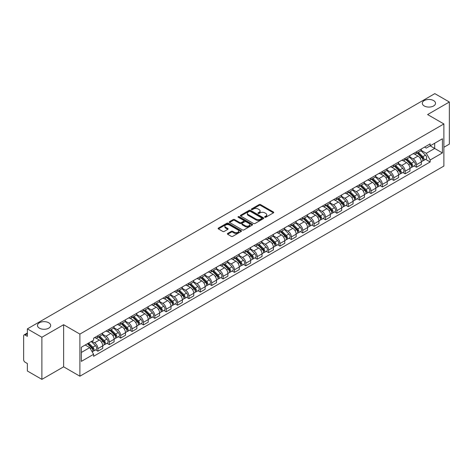 <?xml version="1.0" encoding="UTF-8"?>
<svg xmlns="http://www.w3.org/2000/svg" width="473" height="473" viewBox="0 0 473 473"><rect width="100%" height="100%" fill="white"/><g stroke="black" fill="none" stroke-linecap="round" stroke-linejoin="round"><path stroke-width="0.71" d="M264.821 217.243A0.71 0.408 0 0 0 265.826 217.243L273.435 212.85A1.011 0.585 0 0 0 273.731 212.442A1.011 0.585 0 0 0 273.435 212.028L260.546 204.584A1.011 0.585 0 0 0 259.115 204.584L251.506 208.977A0.71 0.408 0 0 0 251.299 209.267A0.71 0.408 0 0 0 251.506 209.557A0.71 0.408 0 0 0 252.505 209.557L253.493 208.989A3.24 1.868 0 0 1 258.075 208.989L259.151 209.61A3.24 1.868 0 0 1 260.097 210.928A3.24 1.868 0 0 1 259.151 212.253L258.163 212.82A0.71 0.408 0 0 0 257.956 213.11A0.71 0.408 0 0 0 258.163 213.4A0.71 0.408 0 0 0 259.169 213.4L260.15 212.832A3.24 1.868 0 0 1 264.732 212.832L265.808 213.453A3.24 1.868 0 0 1 266.754 214.777A3.24 1.868 0 0 1 265.808 216.096L264.821 216.664A0.71 0.408 0 0 0 264.614 216.953A0.71 0.408 0 0 0 264.821 217.243L264.821 216.664M48.743 322.769A6.604 3.814 0 0 0 41.547 321.942A6.604 3.814 0 0 0 37.473 325.465A6.604 3.814 0 0 0 39.407 328.161A6.604 3.814 0 0 0 46.602 328.989A6.604 3.814 0 0 0 50.676 325.465A6.604 3.814 0 0 0 48.743 322.769M433.593 100.578A6.604 3.814 0 0 0 426.398 99.75A6.604 3.814 0 0 0 422.324 103.274A6.604 3.814 0 0 0 424.257 105.97A6.604 3.814 0 0 0 431.453 106.792A6.604 3.814 0 0 0 435.527 103.274A6.604 3.814 0 0 0 433.593 100.578M227.679 233.437A1.011 0.585 0 0 0 227.383 233.851A1.011 0.585 0 0 0 227.679 234.265L231.297 236.352A1.011 0.585 0 0 0 232.728 236.352L241.177 231.474A1.011 0.585 0 0 0 241.472 231.061A1.011 0.585 0 0 0 241.177 230.647L228.288 223.209A1.011 0.585 0 0 0 226.857 223.209L218.408 228.087A1.011 0.585 0 0 0 218.112 228.5A1.011 0.585 0 0 0 218.408 228.914L222.777 231.433A1.011 0.585 0 0 0 224.208 231.433L227.826 229.346A1.011 0.585 0 0 0 228.122 228.932A1.011 0.585 0 0 0 227.826 228.518L225.656 227.271A2.708 1.561 0 0 1 224.864 226.165A2.708 1.561 0 0 1 226.537 224.716A2.708 1.561 0 0 1 229.488 225.059L237.972 229.955A2.708 1.561 0 0 1 238.764 231.061A2.708 1.561 0 0 1 237.097 232.509A2.708 1.561 0 0 1 234.141 232.166L232.728 231.35A1.011 0.585 0 0 0 231.297 231.35L227.679 233.437L227.679 234.265M79.89 334.098L63.624 324.709L41.884 337.255L27.369 328.877L434.835 93.63L449.35 102.008L427.616 114.561L443.881 123.95L79.89 334.098L79.89 376.212L443.881 166.064L443.881 123.95M253.563 223.498A1.011 0.585 0 0 0 254.994 223.498L263.443 218.621A1.011 0.585 0 0 0 263.739 218.207A1.011 0.585 0 0 0 263.443 217.793L250.554 210.349A1.011 0.585 0 0 0 249.123 210.349L240.674 215.227A1.011 0.585 0 0 0 240.379 215.641A1.011 0.585 0 0 0 240.674 216.055L253.563 223.498M238.487 217.397A0.71 0.408 0 0 1 239.208 217.497L239.208 216.658L252.31 224.22A1.011 0.585 0 0 1 252.606 224.634A1.011 0.585 0 0 1 252.31 225.047L243.861 229.925A1.011 0.585 0 0 1 242.43 229.925L229.541 222.481L233.159 220.412L233.159 219.573L229.541 221.66A1.011 0.585 0 0 0 229.245 222.074A1.011 0.585 0 0 0 229.541 222.481L229.541 221.66M233.159 220.412A1.011 0.585 0 0 1 234.59 220.412L234.59 219.573A1.011 0.585 0 0 0 233.159 219.573M234.59 219.573L239.817 222.588A1.011 0.585 0 0 0 241.248 222.588L243.648 221.204A1.011 0.585 0 0 0 243.944 220.79A1.011 0.585 0 0 0 243.648 220.377L238.203 217.237A0.71 0.408 0 0 1 237.996 216.947A0.71 0.408 0 0 1 238.433 216.569A0.71 0.408 0 0 1 239.208 216.658M41.884 337.255L41.884 379.37L27.369 370.992L27.369 363.536L25.11 362.229A2.063 1.188 -120 0 1 23.65 359.705L23.65 335.865A2.063 1.188 -120 0 1 24.076 334.925L27.369 333.022M443.881 147.28L449.35 144.123L449.35 102.008M41.884 379.37L63.624 366.823L79.89 376.212M27.369 328.877L27.369 336.333L25.11 335.026A2.063 1.188 -120 0 0 24.076 334.925M416.524 151.744A4.748 2.737 60 0 1 415.542 153.879L420.355 151.094A4.748 2.737 -120 0 0 421.337 148.965M409.695 156.859L413.171 158.863A4.748 2.737 60 0 1 416.524 164.675L421.342 161.896A4.748 2.737 -120 0 0 417.984 156.084L414.537 154.092M421.342 161.896L421.342 164.462L416.524 167.247L414.218 165.911M415.542 153.879A4.748 2.737 60 0 1 413.207 153.66M416.524 164.675L416.524 167.247M405.148 158.313A4.748 2.737 60 0 1 404.161 160.448L408.979 157.669A4.748 2.737 -120 0 0 409.961 155.534M402.836 172.479L405.148 173.816L409.961 171.037L409.961 168.465A4.748 2.737 -120 0 0 406.603 162.653L403.162 160.666M404.161 160.448A4.748 2.737 60 0 1 401.825 160.235M398.313 163.427L401.79 165.432A4.748 2.737 60 0 1 405.148 171.244L405.148 173.816M393.767 164.888A4.748 2.737 60 0 1 392.785 167.016L397.598 164.237A4.748 2.737 -120 0 0 398.579 162.109M391.461 179.048L393.767 180.384L398.579 177.606L398.579 175.034A4.748 2.737 -120 0 0 395.227 169.222L391.78 167.235M392.785 167.016A4.748 2.737 60 0 1 390.45 166.803M386.932 169.996L390.414 172.001A4.748 2.737 60 0 1 393.767 177.813L393.767 180.384M382.385 171.457A4.748 2.737 60 0 1 381.404 173.585L386.216 170.806A4.748 2.737 -120 0 0 387.204 168.678M380.079 185.623L382.385 186.953L387.204 184.174L387.204 181.602A4.748 2.737 -120 0 0 383.845 175.79L380.398 173.804M381.404 173.585A4.748 2.737 60 0 1 379.068 173.372M375.556 176.565L379.033 178.575A4.748 2.737 60 0 1 382.385 184.387L382.385 186.953M371.009 178.025A4.748 2.737 60 0 1 370.028 180.154L374.841 177.375A4.748 2.737 -120 0 0 375.822 175.246M368.698 192.192L371.009 193.522L375.822 190.743L375.822 188.177A4.748 2.737 -120 0 0 372.47 182.365L369.023 180.373M370.028 180.154A4.748 2.737 60 0 1 367.692 179.941M364.175 183.134L367.651 185.144A4.748 2.737 60 0 1 371.009 190.956L371.009 193.522M359.628 184.594A4.748 2.737 60 0 1 358.646 186.723L363.459 183.944A4.748 2.737 -120 0 0 364.441 181.815M357.322 198.761L359.628 200.091L364.441 197.312L364.441 194.746A4.748 2.737 -120 0 0 361.088 188.934L357.641 186.941M358.646 186.723A4.748 2.737 60 0 1 356.311 186.51M352.799 189.703L356.275 191.713A4.748 2.737 60 0 1 359.628 197.525L359.628 200.091M348.252 191.163A4.748 2.737 60 0 1 347.265 193.297L352.083 190.513A4.748 2.737 -120 0 0 353.065 188.384M345.94 205.329L348.252 206.66L353.065 203.881L353.065 201.315A4.748 2.737 -120 0 0 349.707 195.503L346.266 193.51M347.265 193.297A4.748 2.737 60 0 1 344.929 193.079M341.417 196.277L344.894 198.282A4.748 2.737 60 0 1 348.252 204.094L348.252 206.66M336.871 197.732A4.748 2.737 60 0 1 335.889 199.866L340.702 197.087A4.748 2.737 -120 0 0 341.683 194.953M334.565 211.898L336.871 213.234L341.683 210.455L341.683 207.884A4.748 2.737 -120 0 0 338.331 202.072L334.884 200.085M335.889 199.866A4.748 2.737 60 0 1 333.554 199.647M330.036 202.846L333.512 204.85A4.748 2.737 60 0 1 336.871 210.662L336.871 213.234M325.489 204.306A4.748 2.737 60 0 1 324.508 206.435L329.32 203.656A4.748 2.737 -120 0 0 330.308 201.522M323.183 218.467L325.489 219.803L330.308 217.024L330.308 214.452A4.748 2.737 -120 0 0 326.949 208.64L323.502 206.654M324.508 206.435A4.748 2.737 60 0 1 322.172 206.222M318.66 209.415L322.137 211.419A4.748 2.737 60 0 1 325.489 217.231L325.489 219.803M314.113 210.875A4.748 2.737 60 0 1 313.132 213.004L317.945 210.225A4.748 2.737 -120 0 0 318.926 208.096M311.802 225.042L314.113 226.372L318.926 223.593L318.926 221.021A4.748 2.737 -120 0 0 315.574 215.209L312.127 213.222M313.132 213.004A4.748 2.737 60 0 1 310.791 212.791M307.279 215.984L310.755 217.994A4.748 2.737 60 0 1 314.113 223.8L314.113 226.372M302.732 217.444A4.748 2.737 60 0 1 301.75 219.573L306.563 216.794A4.748 2.737 -120 0 0 307.545 214.665M300.426 231.61L302.732 232.941L307.545 230.162L307.545 227.596A4.748 2.737 -120 0 0 304.192 221.784L300.745 219.791M301.75 219.573A4.748 2.737 60 0 1 299.415 219.36M295.903 222.552L299.379 224.563A4.748 2.737 60 0 1 302.732 230.375L302.732 232.941M291.356 224.013A4.748 2.737 60 0 1 290.369 226.141L295.187 223.362A4.748 2.737 -120 0 0 296.169 221.234M289.044 238.179L291.356 239.509L296.169 236.731L296.169 234.165A4.748 2.737 -120 0 0 292.811 228.353L289.37 226.36M290.369 226.141A4.748 2.737 60 0 1 288.033 225.928M284.521 229.121L287.998 231.131A4.748 2.737 60 0 1 291.356 236.943L291.356 239.509M279.975 230.582A4.748 2.737 60 0 1 278.993 232.716L283.806 229.931A4.748 2.737 -120 0 0 284.787 227.803M277.669 244.748L279.975 246.078L284.787 243.299L284.787 240.733A4.748 2.737 -120 0 0 281.435 234.921L277.988 232.929M278.993 232.716A4.748 2.737 60 0 1 276.658 232.497M273.14 235.69L276.616 237.7A4.748 2.737 60 0 1 279.975 243.512L279.975 246.078M268.593 237.15A4.748 2.737 60 0 1 267.612 239.285L272.424 236.506A4.748 2.737 -120 0 0 273.412 234.371M266.287 251.317L268.593 252.653L273.412 249.874L273.412 247.302A4.748 2.737 -120 0 0 270.053 241.49L266.606 239.504M267.612 239.285A4.748 2.737 60 0 1 265.276 239.066M261.764 242.265L265.241 244.269A4.748 2.737 60 0 1 268.593 250.081L268.593 252.653M257.217 243.725A4.748 2.737 60 0 1 256.236 245.854L261.049 243.075A4.748 2.737 -120 0 0 262.03 240.94M254.906 257.886L257.217 259.222L262.03 256.443L262.03 253.871A4.748 2.737 -120 0 0 258.678 248.059L255.231 246.072M256.236 245.854A4.748 2.737 60 0 1 253.895 245.641M250.383 248.833L253.859 250.838A4.748 2.737 60 0 1 257.217 256.65L257.217 259.222M245.836 250.294A4.748 2.737 60 0 1 244.854 252.422L249.667 249.643A4.748 2.737 -120 0 0 250.649 247.515M243.53 264.46L245.836 265.791L250.649 263.012L250.649 260.44A4.748 2.737 -120 0 0 247.296 254.628L243.849 252.641M244.854 252.422A4.748 2.737 60 0 1 242.519 252.21M239.007 255.402L242.483 257.407A4.748 2.737 60 0 1 245.836 263.219L245.836 265.791M234.46 256.863A4.748 2.737 60 0 1 233.473 258.991L238.291 256.212A4.748 2.737 -120 0 0 239.273 254.084M232.148 271.029L234.46 272.359L239.273 269.58L239.273 267.014A4.748 2.737 -120 0 0 235.915 261.202L232.468 259.21M233.473 258.991A4.748 2.737 60 0 1 231.137 258.778M227.625 261.971L231.102 263.981A4.748 2.737 60 0 1 234.46 269.793L234.46 272.359M223.079 263.431A4.748 2.737 60 0 1 222.097 265.56L226.91 262.781A4.748 2.737 -120 0 0 227.891 260.653M220.773 277.598L223.079 278.928L227.891 276.149L227.891 273.583A4.748 2.737 -120 0 0 224.539 267.771L221.092 265.779M222.097 265.56A4.748 2.737 60 0 1 219.762 265.347M216.244 268.54L219.72 270.55A4.748 2.737 60 0 1 223.079 276.362L223.079 278.928M211.697 270A4.748 2.737 60 0 1 210.716 272.129L215.528 269.35A4.748 2.737 -120 0 0 216.516 267.221M209.391 284.167L211.697 285.497L216.516 282.718L216.516 280.152A4.748 2.737 -120 0 0 213.157 274.34L209.71 272.347M210.716 272.129A4.748 2.737 60 0 1 208.38 271.916M204.868 275.109L208.345 277.119A4.748 2.737 60 0 1 211.697 282.931L211.697 285.497M200.321 276.569A4.748 2.737 60 0 1 199.34 278.703L204.153 275.925A4.748 2.737 -120 0 0 205.134 273.79M198.01 290.735L200.321 292.072L205.134 289.287L205.134 286.721A4.748 2.737 -120 0 0 201.776 280.909L198.335 278.922M199.34 278.703A4.748 2.737 60 0 1 196.999 278.485M193.487 281.683L196.963 283.688A4.748 2.737 60 0 1 200.321 289.5L200.321 292.072M188.94 283.144A4.748 2.737 60 0 1 187.958 285.272L192.771 282.493A4.748 2.737 -120 0 0 193.753 280.359M186.634 297.304L188.94 298.64L193.753 295.862L193.753 293.29A4.748 2.737 -120 0 0 190.4 287.478L186.953 285.491M187.958 285.272A4.748 2.737 60 0 1 185.623 285.059M182.111 288.252L185.587 290.256A4.748 2.737 60 0 1 188.94 296.068L188.94 298.64M177.558 289.713A4.748 2.737 60 0 1 176.577 291.841L181.396 289.062A4.748 2.737 -120 0 0 182.377 286.934M175.252 303.879L177.564 305.209L182.377 302.43L182.377 299.858A4.748 2.737 -120 0 0 179.019 294.046L175.572 292.06M176.577 291.841A4.748 2.737 60 0 1 174.241 291.628M170.729 294.821L174.206 296.825A4.748 2.737 60 0 1 177.564 302.637L177.564 305.209M166.183 296.281A4.748 2.737 60 0 1 165.201 298.41L170.014 295.631A4.748 2.737 -120 0 0 170.995 293.502M163.877 310.448L166.183 311.778L170.995 308.999L170.995 306.427A4.748 2.737 -120 0 0 167.643 300.621L164.196 298.629M165.201 298.41A4.748 2.737 60 0 1 162.866 298.197M159.348 301.39L162.824 303.4A4.748 2.737 60 0 1 166.183 309.212L166.183 311.778M154.801 302.85A4.748 2.737 60 0 1 153.82 304.979L158.632 302.2A4.748 2.737 -120 0 0 159.62 300.071M152.495 317.016L154.801 318.347L159.62 315.568L159.62 313.002A4.748 2.737 -120 0 0 156.261 307.19L152.814 305.197M153.82 304.979A4.748 2.737 60 0 1 151.484 304.766M147.972 307.958L151.449 309.969A4.748 2.737 60 0 1 154.801 315.781L154.801 318.347M143.425 309.419A4.748 2.737 60 0 1 142.438 311.547L147.257 308.768A4.748 2.737 -120 0 0 148.238 306.64M141.114 323.585L143.425 324.916L148.238 322.137L148.238 319.571A4.748 2.737 -120 0 0 144.88 313.759L141.439 311.766M142.438 311.547A4.748 2.737 60 0 1 140.103 311.335M136.591 314.527L140.067 316.538A4.748 2.737 60 0 1 143.425 322.35L143.425 324.916M132.044 315.988A4.748 2.737 60 0 1 131.062 318.122L135.875 315.343A4.748 2.737 -120 0 0 136.857 313.209M129.738 330.154L132.044 331.49L136.857 328.705L136.857 326.139A4.748 2.737 -120 0 0 133.504 320.327L130.057 318.341M131.062 318.122A4.748 2.737 60 0 1 128.727 317.903M125.209 321.102L128.691 323.106A4.748 2.737 60 0 1 132.044 328.918L132.044 331.49M120.662 322.556A4.748 2.737 60 0 1 119.681 324.691L124.5 321.912A4.748 2.737 -120 0 0 125.481 319.778M118.356 336.723L120.662 338.059L125.481 335.28L125.481 332.708A4.748 2.737 -120 0 0 122.123 326.896L118.676 324.91M119.681 324.691A4.748 2.737 60 0 1 117.345 324.478M113.833 327.671L117.31 329.675A4.748 2.737 60 0 1 120.662 335.487L120.662 338.059M109.287 329.131A4.748 2.737 60 0 1 108.305 331.26L113.118 328.481A4.748 2.737 -120 0 0 114.099 326.352M106.975 343.292L109.287 344.628L114.099 341.849L114.099 339.277A4.748 2.737 -120 0 0 110.747 333.465L107.3 331.478M108.305 331.26A4.748 2.737 60 0 1 105.97 331.047M102.452 334.24L105.928 336.244A4.748 2.737 60 0 1 109.287 342.056L109.287 344.628M97.905 335.7A4.748 2.737 60 0 1 96.924 337.828L101.736 335.05A4.748 2.737 -120 0 0 102.724 332.921M95.599 349.866L97.905 351.197L102.724 348.418L102.724 345.846A4.748 2.737 -120 0 0 99.365 340.034L95.918 338.047M96.924 337.828A4.748 2.737 60 0 1 94.588 337.616M91.78 341.216L94.553 342.819A4.748 2.737 60 0 1 97.905 348.631L97.905 351.197M424.588 147.091L426.297 148.084L442.421 138.772L434.687 143.236L434.687 148.463L426.297 153.305L421.071 150.284M81.35 352.462L89.74 347.62L93.601 354.312L81.35 361.39L81.35 347.235L93.601 340.164L93.601 338.183L430.164 143.869L430.164 145.85L442.421 152.927L430.164 159.998L426.297 153.305M442.421 138.772L442.421 152.927M93.601 354.312L93.601 356.293L430.164 161.979L430.164 159.998M63.624 324.709L63.624 366.823M89.74 347.62L85.217 345.006M425.594 159.342L430.164 161.979M265.105 217.344L265.808 216.941A3.24 1.868 0 0 0 266.754 215.617L266.754 214.777M260.097 210.928L260.097 211.774A3.24 1.868 0 0 1 259.151 213.098L258.447 213.5M273.435 212.028L273.435 212.85L260.546 205.43A1.011 0.585 0 0 0 259.115 205.43L251.79 209.657M263.443 217.793L263.443 218.621L250.554 211.195A1.011 0.585 0 0 0 249.123 211.195L240.692 216.066M261.652 218.496A0.71 0.408 0 0 0 261.865 218.207A0.71 0.408 0 0 0 261.652 217.917L250.341 211.384A0.71 0.408 0 0 0 249.342 211.384L248.301 211.987A3.24 1.868 0 0 0 247.349 213.305A3.24 1.868 0 0 0 248.301 214.63L256.035 219.094A3.24 1.868 0 0 0 260.617 219.094L261.652 218.496L261.652 219.336A0.71 0.408 0 0 0 261.865 219.046L261.865 218.207M247.349 213.305L247.349 214.151A3.24 1.868 0 0 0 248.301 215.475L248.301 214.63M261.652 219.336L260.617 219.939A3.24 1.868 0 0 1 256.035 219.939L248.301 215.475M234.59 220.412L239.817 223.427A1.011 0.585 0 0 0 241.248 223.427L243.648 222.044A1.011 0.585 0 0 0 243.944 221.63L243.944 220.79M239.208 217.497L252.298 225.053M245.239 225.722A2.708 1.561 0 0 0 248.195 226.059A2.708 1.561 0 0 0 249.862 224.616A2.708 1.561 0 0 0 249.07 223.51L246.084 221.784A1.011 0.585 0 0 0 244.647 221.784L242.253 223.167A1.011 0.585 0 0 0 241.957 223.581A1.011 0.585 0 0 0 242.253 223.995L245.239 225.722L245.239 226.561A2.708 1.561 0 0 0 248.195 226.898A2.708 1.561 0 0 0 249.862 225.455L249.862 224.616M241.957 223.581L241.957 224.421A1.011 0.585 0 0 0 242.253 224.835L242.253 223.995M245.239 226.561L242.253 224.835M238.764 231.061L238.764 231.906A2.708 1.561 0 0 1 237.097 233.349A2.708 1.561 0 0 1 234.141 233.012L232.728 232.196A1.011 0.585 0 0 0 231.297 232.196L227.696 234.271M224.864 226.165L224.864 227.005A2.708 1.561 0 0 0 225.656 228.11L225.656 227.271M227.809 229.352L225.656 228.11M241.177 230.647L241.177 231.474L228.288 224.048A1.011 0.585 0 0 0 226.857 224.048L218.42 228.92M417.139 152.956L421.62 157.379A2.578 1.49 60 0 1 422.3 161.246L421.337 161.801M418.031 153.837L419.929 154.937M417.635 152.667L422.543 157.509A1.236 0.715 60 0 1 422.868 159.366A1.236 0.715 60 0 1 422.756 159.413M418.38 152.241L422.862 156.664A2.578 1.49 60 0 1 423.542 160.53A2.578 1.49 60 0 1 422.761 160.613M420.887 150.609L425.487 155.144A2.578 1.49 60 0 1 426.167 159.011L423.542 160.53M405.757 159.525L410.239 163.948A2.578 1.49 60 0 1 410.919 167.814L409.961 168.37M406.65 160.406L408.554 161.506M406.254 159.235L411.167 164.084A1.236 0.715 60 0 1 411.492 165.934A1.236 0.715 60 0 1 411.38 165.982M406.999 158.81L411.48 163.232A2.578 1.49 60 0 1 412.16 167.099A2.578 1.49 60 0 1 411.38 167.182M409.506 157.178L414.106 161.713A2.578 1.49 60 0 1 414.786 165.58L412.16 167.099M394.381 166.094L398.863 170.517A2.578 1.49 60 0 1 399.543 174.383L398.579 174.939M395.274 166.975L397.172 168.075M394.878 165.81L399.786 170.652A1.236 0.715 60 0 1 400.111 172.509A1.236 0.715 60 0 1 399.998 172.55M395.617 165.379L400.105 169.801A2.578 1.49 60 0 1 400.785 173.668A2.578 1.49 60 0 1 400.004 173.751M398.13 163.747L402.73 168.287A2.578 1.49 60 0 1 403.41 172.154L400.785 173.668M383 172.663L387.482 177.085A2.578 1.49 60 0 1 388.162 180.952L387.204 181.508M383.893 173.544L385.797 174.643M383.497 172.379L388.404 177.221A1.236 0.715 60 0 1 388.735 179.078A1.236 0.715 60 0 1 388.623 179.119M384.242 171.947L388.723 176.37A2.578 1.49 60 0 1 389.403 180.237A2.578 1.49 60 0 1 388.623 180.319M386.748 170.315L391.348 174.856A2.578 1.49 60 0 1 392.028 178.723L389.403 180.237M371.618 179.232L376.106 183.654A2.578 1.49 60 0 1 376.786 187.521L375.822 188.077M372.517 180.118L374.415 181.212M372.121 178.948L377.028 183.79A1.236 0.715 60 0 1 377.353 185.647A1.236 0.715 60 0 1 377.241 185.688M372.86 178.516L377.342 182.939A2.578 1.49 60 0 1 378.022 186.805A2.578 1.49 60 0 1 377.247 186.888M375.367 176.884L379.967 181.425A2.578 1.49 60 0 1 380.653 185.292L378.022 186.805M360.243 185.806L364.724 190.229A2.578 1.49 60 0 1 365.404 194.096L364.441 194.651M361.135 186.687L363.033 187.781M360.739 185.517L365.647 190.359A1.236 0.715 60 0 1 365.972 192.215A1.236 0.715 60 0 1 365.86 192.263M361.484 185.091L365.966 189.513A2.578 1.49 60 0 1 366.646 193.374A2.578 1.49 60 0 1 365.865 193.457M363.991 183.459L368.591 187.994A2.578 1.49 60 0 1 369.271 191.861L366.646 193.374M348.861 192.375L353.343 196.798A2.578 1.49 60 0 1 354.023 200.664L353.065 201.22M349.754 193.256L351.658 194.356M349.358 192.085L354.271 196.928A1.236 0.715 60 0 1 354.596 198.784A1.236 0.715 60 0 1 354.484 198.831M350.103 191.66L354.584 196.082A2.578 1.49 60 0 1 355.264 199.949A2.578 1.49 60 0 1 354.484 200.032M352.61 190.028L357.21 194.563A2.578 1.49 60 0 1 357.89 198.429L355.264 199.949M337.486 198.944L341.967 203.366A2.578 1.49 60 0 1 342.647 207.233L341.683 207.789M338.378 199.825L340.276 200.924M337.982 198.654L342.89 203.496A1.236 0.715 60 0 1 343.215 205.353A1.236 0.715 60 0 1 343.102 205.4M338.721 198.228L343.209 202.651A2.578 1.49 60 0 1 343.889 206.518A2.578 1.49 60 0 1 343.108 206.6M341.234 196.597L345.834 201.131A2.578 1.49 60 0 1 346.514 204.998L343.889 206.518M326.104 205.513L330.586 209.935A2.578 1.49 60 0 1 331.266 213.802L330.302 214.358M326.997 206.394L328.901 207.493M326.601 205.229L331.508 210.071A1.236 0.715 60 0 1 331.839 211.928A1.236 0.715 60 0 1 331.721 211.969M327.346 204.797L331.827 209.22A2.578 1.49 60 0 1 332.507 213.087A2.578 1.49 60 0 1 331.727 213.169M329.852 203.165L334.452 207.706A2.578 1.49 60 0 1 335.132 211.573L332.507 213.087M314.722 212.081L319.21 216.504A2.578 1.49 60 0 1 319.89 220.371L318.926 220.926M315.621 212.962L317.519 214.062M315.219 211.798L320.132 216.64A1.236 0.715 60 0 1 320.458 218.496A1.236 0.715 60 0 1 320.345 218.538M315.964 211.366L320.446 215.789A2.578 1.49 60 0 1 321.126 219.655A2.578 1.49 60 0 1 320.351 219.738M318.471 209.734L323.071 214.275A2.578 1.49 60 0 1 323.757 218.142L321.126 219.655M303.347 218.65L307.828 223.073A2.578 1.49 60 0 1 308.508 226.939L307.545 227.495M304.24 219.537L306.137 220.631M303.843 218.366L308.751 223.209A1.236 0.715 60 0 1 309.076 225.065A1.236 0.715 60 0 1 308.964 225.107M304.588 217.935L309.07 222.357A2.578 1.49 60 0 1 309.75 226.224A2.578 1.49 60 0 1 308.97 226.307M307.095 216.303L311.695 220.844A2.578 1.49 60 0 1 312.375 224.71L309.75 226.224M291.965 225.225L296.447 229.647A2.578 1.49 60 0 1 297.127 233.514L296.169 234.064M292.858 226.106L294.762 227.2M292.462 224.935L297.375 229.777A1.236 0.715 60 0 1 297.7 231.634A1.236 0.715 60 0 1 297.588 231.681M293.207 224.504L297.688 228.926A2.578 1.49 60 0 1 298.368 232.793A2.578 1.49 60 0 1 297.588 232.876M295.714 222.872L300.314 227.412A2.578 1.49 60 0 1 300.994 231.279L298.368 232.793M280.59 231.794L285.071 236.216A2.578 1.49 60 0 1 285.751 240.083L284.787 240.639M281.482 232.675L283.38 233.768M281.086 231.504L285.994 236.346A1.236 0.715 60 0 1 286.319 238.203A1.236 0.715 60 0 1 286.206 238.25M281.825 231.078L286.307 235.501A2.578 1.49 60 0 1 286.993 239.368A2.578 1.49 60 0 1 286.212 239.45M284.338 229.446L288.938 233.981A2.578 1.49 60 0 1 289.618 237.848L286.993 239.368M269.208 238.362L273.69 242.785A2.578 1.49 60 0 1 274.37 246.652L273.406 247.208M270.101 239.243L272.005 240.343M269.705 238.073L274.612 242.915A1.236 0.715 60 0 1 274.943 244.772A1.236 0.715 60 0 1 274.825 244.819M270.45 237.647L274.931 242.07A2.578 1.49 60 0 1 275.611 245.936A2.578 1.49 60 0 1 274.831 246.019M272.956 236.015L277.556 240.55A2.578 1.49 60 0 1 278.236 244.417L275.611 245.936M257.826 244.931L262.314 249.354A2.578 1.49 60 0 1 262.994 253.221L262.03 253.776M258.725 245.812L260.623 246.912M258.323 244.647L263.236 249.49A1.236 0.715 60 0 1 263.562 251.346A1.236 0.715 60 0 1 263.449 251.388M259.068 244.216L263.55 248.638A2.578 1.49 60 0 1 264.23 252.505A2.578 1.49 60 0 1 263.455 252.588M261.575 242.584L266.175 247.125A2.578 1.49 60 0 1 266.855 250.992L264.23 252.505M246.451 251.5L250.932 255.923A2.578 1.49 60 0 1 251.612 259.789L250.649 260.345M247.344 252.381L249.241 253.481M246.947 251.216L251.855 256.059A1.236 0.715 60 0 1 252.18 257.915A1.236 0.715 60 0 1 252.068 257.956M247.686 250.785L252.174 255.207A2.578 1.49 60 0 1 252.854 259.074A2.578 1.49 60 0 1 252.074 259.157M250.199 249.153L254.799 253.694A2.578 1.49 60 0 1 255.479 257.56L252.854 259.074M235.069 258.069L239.551 262.491A2.578 1.49 60 0 1 240.231 266.358L239.273 266.914M235.962 258.956L237.866 260.049M235.566 257.785L240.473 262.627A1.236 0.715 60 0 1 240.804 264.484A1.236 0.715 60 0 1 240.692 264.525M236.311 257.353L240.792 261.776A2.578 1.49 60 0 1 241.472 265.643A2.578 1.49 60 0 1 240.692 265.725M238.818 255.722L243.418 260.262A2.578 1.49 60 0 1 244.098 264.129L241.472 265.643M223.694 264.644L228.175 269.066A2.578 1.49 60 0 1 228.855 272.933L227.891 273.483M224.586 265.524L226.484 266.618M224.19 264.354L229.098 269.196A1.236 0.715 60 0 1 229.423 271.053A1.236 0.715 60 0 1 229.31 271.1M224.929 263.922L229.411 268.345A2.578 1.49 60 0 1 230.097 272.212A2.578 1.49 60 0 1 229.316 272.294M227.442 262.29L232.042 266.831A2.578 1.49 60 0 1 232.722 270.698L230.097 272.212M212.312 271.212L216.794 275.635A2.578 1.49 60 0 1 217.474 279.502L216.51 280.057M213.205 272.093L215.109 273.187M212.809 270.923L217.716 275.765A1.236 0.715 60 0 1 218.047 277.621A1.236 0.715 60 0 1 217.929 277.669M213.554 270.497L218.035 274.919A2.578 1.49 60 0 1 218.715 278.786A2.578 1.49 60 0 1 217.935 278.869M216.06 268.865L220.66 273.4A2.578 1.49 60 0 1 221.34 277.267L218.715 278.786M200.93 277.781L205.418 282.204A2.578 1.49 60 0 1 206.098 286.07L205.134 286.626M201.829 278.662L203.727 279.762M201.427 277.491L206.34 282.334A1.236 0.715 60 0 1 206.666 284.19A1.236 0.715 60 0 1 206.553 284.238M202.172 277.066L206.654 281.488A2.578 1.49 60 0 1 207.334 285.355A2.578 1.49 60 0 1 206.559 285.438M204.679 275.434L209.279 279.969A2.578 1.49 60 0 1 209.959 283.835L207.334 285.355M189.555 284.35L194.036 288.772A2.578 1.49 60 0 1 194.716 292.639L193.753 293.195M190.448 285.231L192.345 286.331M190.051 284.06L194.959 288.908A1.236 0.715 60 0 1 195.284 290.759A1.236 0.715 60 0 1 195.172 290.806M190.79 283.634L195.278 288.057A2.578 1.49 60 0 1 195.958 291.924A2.578 1.49 60 0 1 195.178 292.007M193.303 282.003L197.903 286.543A2.578 1.49 60 0 1 198.583 290.404L195.958 291.924M178.173 290.919L182.655 295.341A2.578 1.49 60 0 1 183.335 299.208L182.377 299.764M179.066 291.8L180.97 292.899M178.67 290.635L183.577 295.477A1.236 0.715 60 0 1 183.908 297.334A1.236 0.715 60 0 1 183.796 297.375M179.415 290.203L183.896 294.626A2.578 1.49 60 0 1 184.576 298.493A2.578 1.49 60 0 1 183.796 298.575M181.922 288.571L186.522 293.112A2.578 1.49 60 0 1 187.202 296.979L184.576 298.493M166.792 297.487L171.279 301.91A2.578 1.49 60 0 1 171.959 305.777L170.995 306.333M167.69 298.374L169.588 299.468M167.294 297.204L172.202 302.046A1.236 0.715 60 0 1 172.527 303.903A1.236 0.715 60 0 1 172.414 303.944M168.033 296.772L172.515 301.195A2.578 1.49 60 0 1 173.195 305.061A2.578 1.49 60 0 1 172.42 305.144M170.546 295.14L175.146 299.681A2.578 1.49 60 0 1 175.826 303.548L173.195 305.061M155.416 304.062L159.898 308.485A2.578 1.49 60 0 1 160.578 312.346L159.614 312.901M156.309 304.943L158.213 306.037M155.913 303.772L160.82 308.615A1.236 0.715 60 0 1 161.145 310.471A1.236 0.715 60 0 1 161.033 310.519M156.658 303.341L161.139 307.763A2.578 1.49 60 0 1 161.819 311.63A2.578 1.49 60 0 1 161.039 311.713M159.165 301.709L163.764 306.25A2.578 1.49 60 0 1 164.444 310.117L161.819 311.63M144.034 310.631L148.516 315.053A2.578 1.49 60 0 1 149.202 318.92L148.238 319.476M144.927 311.512L146.831 312.606M144.531 310.341L149.444 315.184A1.236 0.715 60 0 1 149.77 317.04A1.236 0.715 60 0 1 149.657 317.087M145.276 309.916L149.758 314.338A2.578 1.49 60 0 1 150.438 318.205A2.578 1.49 60 0 1 149.663 318.288M147.783 308.284L152.383 312.819A2.578 1.49 60 0 1 153.063 316.685L150.438 318.205M132.659 317.2L137.14 321.622A2.578 1.49 60 0 1 137.82 325.489L136.857 326.045M133.552 318.081L135.449 319.18M133.155 316.91L138.063 321.752A1.236 0.715 60 0 1 138.388 323.609A1.236 0.715 60 0 1 138.276 323.656M133.894 316.484L138.382 320.907A2.578 1.49 60 0 1 139.062 324.774A2.578 1.49 60 0 1 138.282 324.856M136.407 314.852L141.007 319.387A2.578 1.49 60 0 1 141.687 323.254L139.062 324.774M121.277 323.769L125.759 328.191A2.578 1.49 60 0 1 126.439 332.058L125.481 332.614M122.17 324.649L124.074 325.749M121.774 323.479L126.681 328.327A1.236 0.715 60 0 1 127.012 330.178A1.236 0.715 60 0 1 126.9 330.225M122.519 323.053L127.001 327.476A2.578 1.49 60 0 1 127.68 331.342A2.578 1.49 60 0 1 126.9 331.425M125.026 321.421L129.626 325.956A2.578 1.49 60 0 1 130.306 329.823L127.68 331.342M109.896 330.337L114.383 334.76A2.578 1.49 60 0 1 115.063 338.627L114.099 339.182M110.794 331.218L112.692 332.318M110.398 330.053L115.306 334.896A1.236 0.715 60 0 1 115.631 336.752A1.236 0.715 60 0 1 115.518 336.794M111.137 329.622L115.619 334.044A2.578 1.49 60 0 1 116.299 337.911A2.578 1.49 60 0 1 115.524 337.994M113.644 327.99L118.25 332.531A2.578 1.49 60 0 1 118.93 336.398L116.299 337.911M98.52 336.906L103.002 341.329A2.578 1.49 60 0 1 103.682 345.195L102.718 345.751M99.413 337.793L101.311 338.887M99.017 336.622L103.924 341.465A1.236 0.715 60 0 1 104.249 343.321A1.236 0.715 60 0 1 104.137 343.363M99.762 336.191L104.243 340.613A2.578 1.49 60 0 1 104.923 344.48A2.578 1.49 60 0 1 104.143 344.563M102.269 334.559L106.868 339.1A2.578 1.49 60 0 1 107.548 342.966L104.923 344.48M87.404 343.741L91.62 347.897A2.578 1.49 60 0 1 92.306 351.764L92.176 351.841M88.031 344.362L89.935 345.456M87.901 343.451L92.548 348.033A1.236 0.715 60 0 1 92.874 349.89A1.236 0.715 60 0 1 92.761 349.931M88.646 343.026L92.862 347.182A2.578 1.49 60 0 1 93.542 351.049A2.578 1.49 60 0 1 92.767 351.132M91.271 341.506L95.487 345.668A2.578 1.49 60 0 1 96.167 349.535L93.542 351.049M109.287 342.056L114.099 339.277M120.662 335.487L125.481 332.708M132.044 328.918L136.857 326.139M143.425 322.35L148.238 319.571M154.801 315.781L159.62 313.002M166.183 309.212L170.995 306.427M177.564 302.637L182.377 299.858M188.94 296.068L193.753 293.29M200.321 289.5L205.134 286.721M211.697 282.931L216.516 280.152M223.079 276.362L227.891 273.583M234.46 269.793L239.273 267.014M245.836 263.219L250.649 260.44M257.217 256.65L262.03 253.871M268.593 250.081L273.412 247.302M279.975 243.512L284.787 240.733M291.356 236.943L296.169 234.165M302.732 230.375L307.545 227.596M314.113 223.8L318.926 221.021M325.489 217.231L330.308 214.452M336.871 210.662L341.683 207.884M348.252 204.094L353.065 201.315M359.628 197.525L364.441 194.746M371.009 190.956L375.822 188.177M382.385 184.387L387.204 181.602M393.767 177.813L398.579 175.034M405.148 171.244L409.961 168.465M97.905 348.631L102.724 345.846M94.553 342.819L99.365 340.034M105.928 336.244L110.747 333.465M117.31 329.675L122.123 326.896M128.691 323.106L133.504 320.327M140.067 316.538L144.88 313.759M151.449 309.969L156.261 307.19M162.824 303.4L167.643 300.621M174.206 296.825L179.019 294.046M185.587 290.256L190.4 287.478M196.963 283.688L201.776 280.909M208.345 277.119L213.157 274.34M219.72 270.55L224.539 267.771M231.102 263.981L235.915 261.202M242.483 257.407L247.296 254.628M253.859 250.838L258.678 248.059M265.241 244.269L270.053 241.49M276.616 237.7L281.435 234.921M287.998 231.131L292.811 228.353M299.379 224.563L304.192 221.784M310.755 217.994L315.574 215.209M322.137 211.419L326.949 208.64M333.512 204.85L338.331 202.072M344.894 198.282L349.707 195.503M356.275 191.713L361.088 188.934M367.651 185.144L372.47 182.365M379.033 178.575L383.845 175.79M390.414 172.001L395.227 169.222M401.79 165.432L406.603 162.653M413.171 158.863L417.984 156.084M27.369 333.719L25.11 335.026M265.808 216.941L265.808 216.096M258.163 213.4L258.163 212.82M259.151 213.098L259.151 212.253M251.506 209.557L251.506 208.977M259.115 205.43L259.115 204.584M260.546 205.43L260.546 204.584M240.674 216.055L240.674 215.227M249.123 211.195L249.123 210.349M250.554 211.195L250.554 210.349M256.035 219.939L256.035 219.094M260.617 219.939L260.617 219.094M239.817 223.427L239.817 222.588M241.248 223.427L241.248 222.588M243.648 222.044L243.648 221.204M252.31 225.047L252.31 224.22M231.297 232.196L231.297 231.35M232.728 232.196L232.728 231.35M234.141 233.012L234.141 232.166M227.826 229.346L227.826 228.518M218.408 228.914L218.408 228.087M226.857 224.048L226.857 223.209M228.288 224.048L228.288 223.209M421.62 157.379L420.136 158.23M423.128 158.798L422.661 159.07M425.487 155.144L422.862 156.664M410.239 163.948L408.761 164.805M411.747 165.373L411.285 165.639M414.106 161.713L411.48 163.232M398.863 170.517L397.379 171.374M400.371 171.941L399.904 172.207M402.73 168.287L400.105 169.801M387.482 177.085L386.003 177.943M388.989 178.51L388.522 178.776M391.348 174.856L388.723 176.37M376.106 183.654L374.622 184.511M377.608 185.079L377.147 185.345M379.967 181.425L377.342 182.939M364.724 190.229L363.24 191.08M366.232 191.648L365.765 191.92M368.591 187.994L365.966 189.513M353.343 196.798L351.865 197.649M354.851 198.217L354.389 198.489M357.21 194.563L354.584 196.082M341.967 203.366L340.483 204.224M343.475 204.791L343.008 205.057M345.834 201.131L343.209 202.651M330.586 209.935L329.107 210.792M332.093 211.36L331.626 211.626M334.452 207.706L331.827 209.22M319.21 216.504L317.726 217.361M320.712 217.929L320.251 218.195M323.071 214.275L320.446 215.789M307.828 223.073L306.344 223.93M309.336 224.498L308.869 224.764M311.695 220.844L309.07 222.357M296.447 229.647L294.969 230.499M297.955 231.066L297.487 231.338M300.314 227.412L297.688 228.926M285.071 236.216L283.587 237.068M286.573 237.635L286.112 237.907M288.938 233.981L286.307 235.501M273.69 242.785L272.212 243.642M275.197 244.204L274.73 244.476M277.556 240.55L274.931 242.07M262.314 249.354L260.83 250.211M263.816 250.779L263.355 251.045M266.175 247.125L263.55 248.638M250.932 255.923L249.448 256.78M252.44 257.347L251.973 257.614M254.799 253.694L252.174 255.207M239.551 262.491L238.073 263.349M241.059 263.916L240.591 264.182M243.418 260.262L240.792 261.776M228.175 269.066L226.691 269.917M229.677 270.485L229.216 270.757M232.042 266.831L229.411 268.345M216.794 275.635L215.316 276.486M218.301 277.054L217.834 277.326M220.66 273.4L218.035 274.919M205.418 282.204L203.934 283.061M206.92 283.623L206.459 283.895M209.279 279.969L206.654 281.488M194.036 288.772L192.552 289.63M195.544 290.197L195.077 290.463M197.903 286.543L195.278 288.057M182.655 295.341L181.177 296.199M184.163 296.766L183.695 297.032M186.522 293.112L183.896 294.626M171.279 301.91L169.795 302.767M172.781 303.335L172.32 303.601M175.146 299.681L172.515 301.195M159.898 308.485L158.42 309.336M161.405 309.904L160.938 310.17M163.764 306.25L161.139 307.763M148.516 315.053L147.038 315.905M150.024 316.472L149.563 316.744M152.383 312.819L149.758 314.338M137.14 321.622L135.656 322.474M138.648 323.041L138.181 323.313M141.007 319.387L138.382 320.907M125.759 328.191L124.281 329.048M127.267 329.616L126.799 329.882M129.626 325.956L127.001 327.476M114.383 334.76L112.899 335.617M115.885 336.185L115.424 336.451M118.25 332.531L115.619 334.044M103.002 341.329L101.524 342.186M104.509 342.754L104.042 343.02M106.868 339.1L104.243 340.613M91.62 347.897L90.331 348.648M93.128 349.322L92.667 349.588M95.487 345.668L92.862 347.182"/></g></svg>
